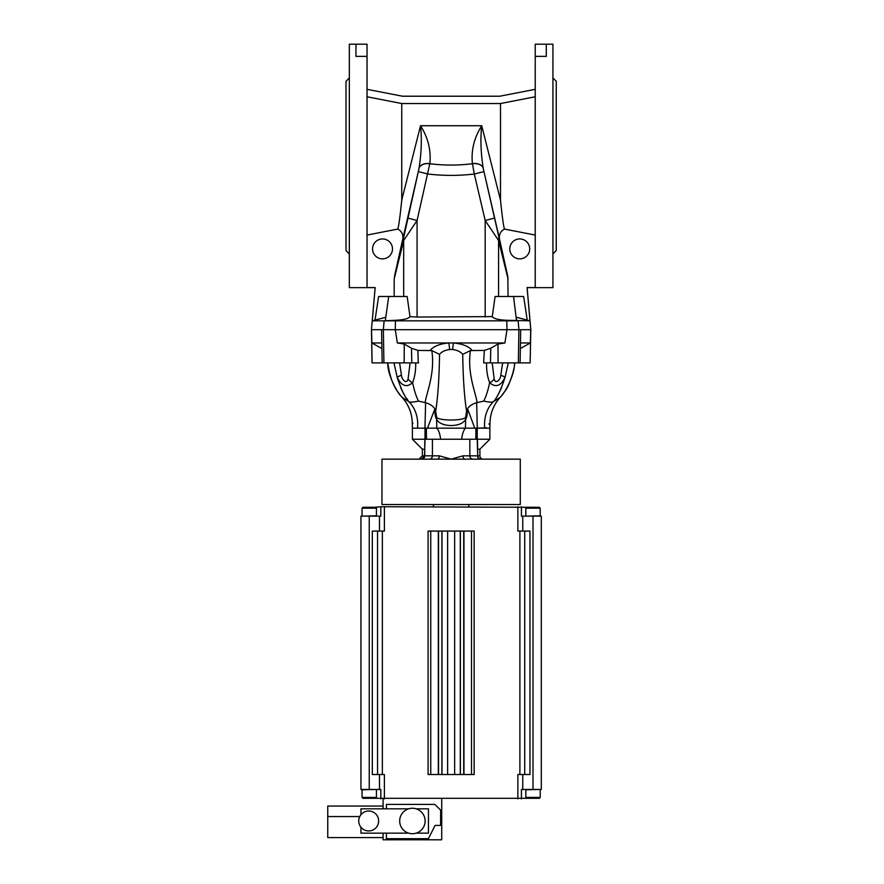<?xml version="1.0" encoding="UTF-8"?>
<svg xmlns="http://www.w3.org/2000/svg" width="884" height="884" viewBox="0 0 884 884"><rect width="100%" height="100%" fill="white"/><g stroke="black" fill="none" stroke-linecap="round" stroke-linejoin="round"><path stroke-width="1.33" d="M464.984 459.15L520.289 459.15L520.289 504.521L381.965 504.521L381.965 459.15L437.271 459.15A3.315 2.022 90 0 0 439.304 455.835L451.127 459.15L462.951 455.835A3.315 2.022 -90 0 0 464.984 459.15L437.271 459.15M483.216 459.15A3.315 3.315 0 0 1 479.901 455.835L479.901 449.194L477.68 449.194M481.007 459.15A3.315 3.315 0 0 1 477.68 455.835L479.901 455.835M424.574 449.194L422.364 449.194L422.364 455.835L424.574 455.835L425.016 439.238L477.238 439.238L477.68 455.835L477.493 440.784M422.364 449.194L412.397 439.238L425.016 439.238L425.016 428.165L416.154 428.165C411.06 420.85 411.06 420.85 416.154 428.165L412.397 428.165L412.253 422.508L412.905 423.513M492.167 362.882L494.167 378.871C495.493 384.794 500.609 379.722 500.819 375.159A6.641 0.696 21 0 1 505.062 377.335C501.095 389.468 497.217 397.579 493.405 401.679A38.73 32.001 -123.4 0 0 484.73 428.165L486.112 428.165C491.195 420.85 491.195 420.85 486.112 428.165L489.858 428.165L489.858 439.238L477.238 439.238L477.238 428.165M467.526 408.706L467.382 408.938C467.548 413.347 466.973 416.861 465.647 419.48C463.183 423.37 458.343 425.392 451.127 425.547C443.912 425.392 439.072 423.37 436.608 419.48C435.293 416.861 434.707 413.347 434.873 408.938L427.48 428.165L474.785 428.165L467.526 408.706C469.316 405.955 472.365 403.966 476.664 402.728L477.283 428.165L474.785 428.165L475.857 428.165L475.857 439.238M398.474 392.816L397.369 391.203C395.181 388.463 392.717 383.159 389.977 375.302L387.711 362.882C387.546 376.385 398.629 394.165 400.706 395.789A57.537 57.537 0 0 0 402.076 397.347L408.861 401.679C405.049 397.579 401.159 389.457 397.192 377.335L393.966 362.882M513.703 369.357L512.842 373.214M503.449 393.292L501.548 395.789A57.537 57.537 0 0 1 500.178 397.347C493.758 404.507 490.366 412.894 490.001 422.508L489.858 428.165M499.239 392.485L501.571 387.722M375.026 320.096L378.617 296.494L388.706 296.494L385.38 320.229L385.789 317.279L372.263 320.837L375.17 287.565L367.037 287.565L367.037 56.377L355.965 56.377L355.965 44.2L349.324 44.2L349.324 287.643L375.136 287.643L371.457 329.688L395.281 329.688L397.358 342.97L504.908 342.97L498.001 344.031L490.786 348.208L490.454 362.882L483.636 362.882L484.333 350.429L470.454 350.583L462.719 354.362C460.509 351.733 457.161 350.108 452.674 349.5L449.591 349.5C445.094 350.108 441.746 351.733 439.536 354.362L431.801 350.583L417.922 350.429L418.265 362.882M388.706 296.494L407.159 296.494L409.999 316.693C408.386 318.693 403.712 319.886 395.977 320.262L384.109 320.837L395.457 320.837L395.281 329.688L530.731 329.688L530.378 342.97L520.344 348.55M513.549 296.494L516.477 320.362L516.466 317.279L527.229 320.096L523.637 296.494L495.095 296.494L492.255 316.693C493.869 318.693 498.543 319.886 506.278 320.262L529.991 320.837L527.085 287.565L535.229 287.565L535.229 44.2L552.931 44.2L552.931 287.643L527.118 287.643L530.798 329.688L530.157 362.882L498.09 362.882L498.001 344.031M546.29 44.2L546.29 56.377L535.229 56.377M382.529 258.868A9.956 9.956 0 0 1 372.562 248.912A9.956 9.956 0 0 1 382.529 238.945A9.956 9.956 0 0 1 392.485 248.912A9.956 9.956 0 0 1 382.529 258.868M403.679 296.494L403.679 240.481A11.061 6.939 -167.1 0 1 403.546 238.083L394.176 279.012L403.679 240.481L417.071 220.503L429.845 163.606C431.215 150.391 428.11 137.771 420.53 125.727L401.756 200.093L401.756 103.538L500.499 103.538L500.499 200.093C502.289 217.431 503.626 227.089 504.499 229.078C500.477 231.232 498.808 234.569 499.504 239.078L483.216 168.325L507.825 276.615L508.079 296.494M367.037 235.067L397.756 229.078C401.778 231.232 403.447 234.569 402.761 239.078L419.049 168.325L403.546 238.083M401.756 200.093C399.966 217.431 398.629 227.089 397.756 229.078M519.737 238.945A9.956 9.956 0 0 0 509.781 248.912A9.956 9.956 0 0 0 519.737 258.868A9.956 9.956 0 0 0 529.693 248.912A9.956 9.956 0 0 0 519.737 238.945M535.229 96.776L500.499 103.538M418.331 171.618L427.944 174.015C443.403 175.839 458.851 175.839 474.31 174.015L472.41 163.606C471.039 150.391 474.144 137.771 481.725 125.727L500.499 200.093M349.324 77.947L346.009 81.273L346.009 250.57L349.324 253.885M552.931 77.947L556.246 81.273L556.246 250.57L552.931 253.885M383.081 806.053L327.754 806.053L327.754 816.562L359.766 816.562M383.081 837.59L327.754 837.59L327.754 816.562M368.694 811.026A9.956 9.956 0 0 0 358.738 820.993A9.956 9.956 0 0 0 368.694 830.949A9.956 9.956 0 0 0 378.65 820.993A9.956 9.956 0 0 0 368.694 811.026M412.397 808.263A12.73 12.73 0 0 0 399.678 820.993A12.73 12.73 0 0 0 412.397 833.711A12.73 12.73 0 0 0 425.127 820.993A12.73 12.73 0 0 0 412.397 808.263M374.507 798.307L527.759 798.307M380.827 798.86L380.827 789.456L379.49 789.456L379.49 774.517L372.297 774.517L372.297 531.074L379.49 531.074L379.49 516.134L380.827 516.134L380.827 506.731L527.759 507.283M382.363 774.517L382.363 531.074M362.053 797.423L376.44 797.423L375.556 798.307L362.937 798.307L362.053 797.423L362.053 789.788L376.109 789.456M430.751 774.517L430.751 531.074L428.099 531.074L428.099 774.517L454.641 774.517L454.641 531.074L474.156 531.074L474.156 774.517L471.503 774.517L471.503 531.074M447.624 774.517L447.624 531.074L454.641 531.074M526.157 516.134L540.201 515.803L540.201 508.167L525.825 508.167L526.709 507.283L539.317 507.283L540.201 508.167L539.317 507.283M362.385 516.134L376.44 515.803L376.44 508.167L362.053 508.167L362.937 507.283L375.556 507.283L376.44 508.167M525.825 797.423L540.201 797.423L539.317 798.307L526.709 798.307L525.825 797.423L525.825 789.788L539.87 789.456M535.229 89.328L499.814 96.212L402.452 96.212L367.037 89.328M508.079 279.012L498.576 240.481L485.183 220.503L474.31 174.015L483.935 171.618M472.41 163.606A11.061 7.017 -12.1 0 1 483.216 168.325C480.808 152.777 480.31 138.578 481.725 125.727L420.53 125.727C421.944 138.578 421.447 152.777 419.049 168.325A11.061 7.017 -167.9 0 1 429.845 163.606M367.037 96.776L401.756 103.538M355.965 44.2L367.037 44.2L367.037 56.377M495.095 296.494L492.266 316.605L417.071 317.036L417.071 220.503L408.01 218.116M485.183 317.036L485.183 220.503L494.255 218.116M498.576 296.494L498.576 240.481A11.061 6.939 -12.9 0 0 498.72 238.083M507.825 276.615L499.504 239.078M535.229 235.067L504.499 229.078M394.441 276.615L402.761 239.078M394.176 279.012L394.176 296.494M407.159 296.494L409.988 316.605L417.071 317.036M518.344 362.882L518.897 329.688L518.157 320.837L506.797 320.837L506.985 329.688L504.908 342.97M527.229 320.096L529.991 320.837M371.457 329.688L372.042 362.882L383.921 362.882L383.358 329.688L384.109 320.837L372.263 320.837M395.977 320.262L395.457 320.837L506.797 320.837L506.278 320.262M520.444 342.97L530.378 342.97M381.811 342.97L371.877 342.97L371.523 329.688L372.098 362.882M520.09 362.882L520.687 329.688M500.819 375.159L502.653 362.882M498.09 362.882L483.636 362.882M530.798 329.688L530.157 362.882M371.877 342.97L381.91 348.55M382.164 362.882L381.579 329.688M399.601 362.882L401.435 375.159C401.645 379.722 406.762 384.794 408.099 378.871L410.088 362.882M383.921 362.882L404.165 362.882L404.264 344.031L411.48 348.208L417.922 350.429M397.358 342.97L404.264 344.031M404.165 362.882L411.8 362.882L411.48 348.208M472.1 350.429C468.675 346.285 462.476 343.799 453.503 342.97A8.851 0.95 -86.8 0 0 452.674 349.5M430.165 350.429C433.569 346.285 439.768 343.799 448.752 342.97A8.851 0.95 -93.2 0 1 449.591 349.5M484.333 350.429L490.786 348.208M494.167 378.871A6.641 3.867 151 0 1 489.67 382.695C487.427 376.927 486.399 370.319 486.587 362.882M508.289 362.882L505.062 377.335C500.764 386.098 495.637 387.888 489.67 382.695C487.979 390.629 486.001 396.761 483.725 401.104C489.106 402.231 492.333 402.419 493.405 401.679L500.178 397.347M501.548 395.789C503.626 394.165 514.709 376.385 514.554 362.882C515.317 368.087 508.344 388.01 504.841 391.269L501.548 395.789M412.872 362.882L415.668 362.882C415.867 370.319 414.839 376.927 412.596 382.695C406.618 387.888 401.491 386.098 397.192 377.335A6.641 0.696 -21 0 1 401.435 375.159M396.065 389.093L395.612 388.319M395.457 388.065L394.695 386.695M391.579 379.932L388.474 368.904M427.48 428.165L417.524 428.165A38.73 32.001 -56.6 0 0 408.861 401.679C409.911 402.419 413.137 402.231 418.53 401.104C416.253 396.761 414.276 390.629 412.596 382.695A6.641 3.867 -151 0 1 408.099 378.871M418.618 362.882L411.8 362.882M400.695 387.722L402.098 390.706M403.016 392.485L404.773 395.513M406.43 398.054L407.889 400.198M439.536 354.362C439.204 377.998 437.911 396.96 435.668 411.259L436.696 417.546C440.486 420.861 461.802 420.85 465.57 417.546L466.586 411.259C464.343 396.927 463.05 377.954 462.719 354.362M470.454 350.583C466.863 373.479 476.244 394.176 477.073 402.618L483.725 401.104M403.789 398.518L402.076 397.347C408.496 404.507 411.889 412.894 412.253 422.508L412.253 422.508M418.53 401.104L425.182 402.618C425.989 394.187 435.392 373.612 431.801 350.583M440.652 439.238C439.956 433.878 438.674 430.188 436.818 428.165L436.608 419.48A9.956 8.299 139.7 0 0 436.696 417.546M461.603 439.238C462.31 433.878 463.592 430.188 465.437 428.165L465.647 419.48A9.956 8.299 40.3 0 1 465.57 417.546M467.382 408.938L466.586 411.259M435.668 411.259L434.873 408.938M424.972 428.165L425.602 402.728C429.889 403.966 432.928 405.955 434.729 408.706M484.73 428.165L477.283 428.165L486.366 427.812M488.929 424.154L489.382 423.469M417.524 428.165L416.154 428.165M425.016 428.165L426.397 428.165L426.397 439.238M533.008 516.134L533.008 789.456L541.306 789.456L541.306 516.134L521.427 516.134L521.427 506.731M430.751 531.074L447.624 531.074M441.878 774.517L441.878 531.074M441.978 774.517L441.978 531.074M454.641 774.517L460.376 774.517L460.376 531.074M460.376 774.517L471.503 774.517M524.709 774.517L524.709 531.074M517.858 798.86L517.858 774.517L529.958 774.517L529.958 531.074L522.764 531.074L522.764 516.134M377.545 774.517L377.545 531.074M360.948 789.456L360.948 516.134L360.948 789.456L369.247 789.456L369.247 516.134L360.948 516.134M533.008 789.456L521.427 789.456L521.427 798.86M379.49 516.134L369.247 516.134M379.49 531.074L384.396 531.074L384.396 506.731M517.858 506.731L517.858 531.074L522.764 531.074M519.891 774.517L519.891 531.074M379.49 789.456L369.247 789.456M379.49 774.517L384.396 774.517L384.396 798.86M380.827 506.731L374.507 507.283M383.081 798.86L383.081 808.816M383.081 833.159L383.081 839.8L441.724 839.8L441.724 798.86M386.396 833.159L386.396 838.695L428.442 838.695L435.083 825.413L440.619 825.413L440.619 810.142L434.862 804.396L386.396 804.396L386.396 808.816M408.684 808.816L360.948 808.816L360.948 814.728M416.11 833.159L428.442 833.159L428.442 808.816L416.11 808.816M360.948 827.247L360.948 833.159L408.684 833.159M480.697 459.15A3.315 3.204 90 0 1 477.493 455.835L469.835 455.835L469.835 439.238M483.239 168.435A11.061 7.017 -12.1 0 0 472.432 163.717C458.232 165.518 444.022 165.518 429.823 163.717A11.061 7.017 -167.9 0 0 419.016 168.435M421.259 459.15L424.574 455.835L432.42 455.835L432.42 439.238M424.762 440.784L424.762 455.835A3.315 3.204 90 0 1 421.558 459.15M462.951 455.835L469.835 455.835A3.315 3.204 90 0 0 473.039 459.15M429.215 459.15A3.315 3.204 90 0 0 432.42 455.835L439.304 455.835M438.309 774.517L438.309 531.074M438.552 774.517L438.552 531.074M460.266 774.517L460.277 531.074M463.713 774.517L463.713 531.074M463.956 774.517L463.956 531.074M522.764 789.456L522.764 774.517M468.829 506.731L468.829 504.521M376.44 797.423L376.44 789.788M539.317 798.307L540.201 797.423L540.201 789.788M506.554 388.507L505.328 390.518M504.41 391.91L503.979 392.54M387.689 362.882C388.098 374.849 395.347 388.849 397.27 391.037L400.408 395.424M412.397 428.165L412.397 439.238M479.901 449.194L489.858 439.238M422.364 455.835L419.038 459.15M433.425 506.731L433.425 504.521M362.053 515.803L362.053 508.167M525.825 515.803L525.825 508.167M414.64 839.8L410.165 839.8"/></g></svg>
